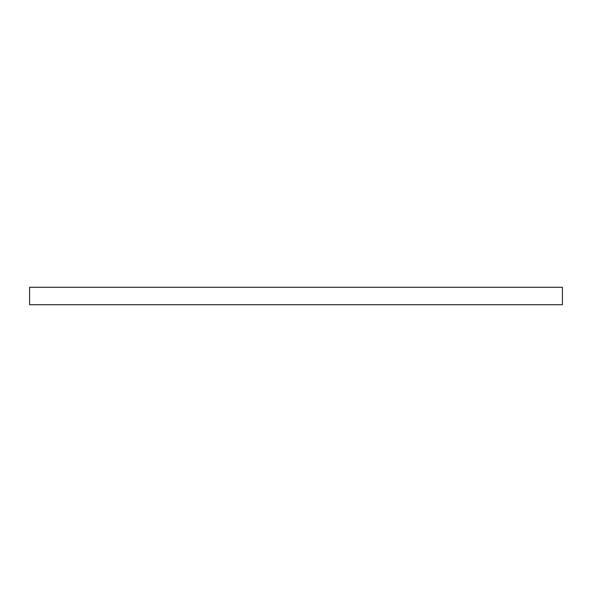 <?xml version="1.0" encoding="UTF-8"?>
<svg xmlns="http://www.w3.org/2000/svg" width="592" height="592" viewBox="0 0 592 592"><rect width="100%" height="100%" fill="white"/><g stroke="black" fill="none" stroke-linecap="round" stroke-linejoin="round"><path stroke-width="0.89" d="M562.4 304.717L562.4 287.283L29.6 287.283L29.6 304.717L562.4 304.717"/></g></svg>
